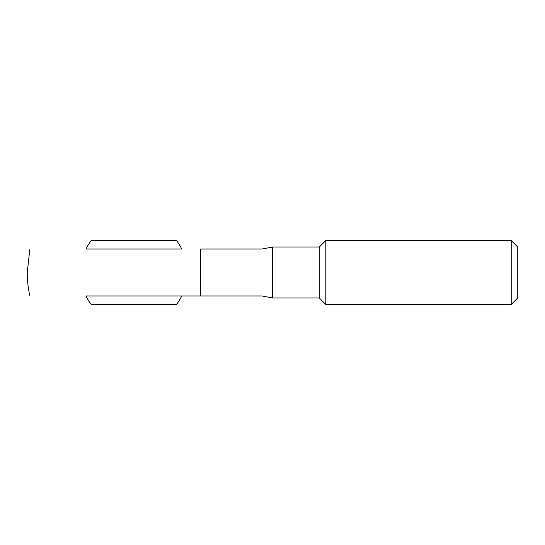 <?xml version="1.0" encoding="UTF-8"?>
<svg xmlns="http://www.w3.org/2000/svg" width="545" height="545" viewBox="0 0 545 545"><rect width="100%" height="100%" fill="white"/><g stroke="black" fill="none" stroke-linecap="round" stroke-linejoin="round"><path stroke-width="0.82" d="M261.838 249.045L272.5 247.055L272.5 297.945L261.838 295.955L86.001 295.955A53.315 53.315 0 0 0 91.226 304.491L176.532 304.491A53.315 53.315 0 0 0 181.758 295.955L200.642 295.955L200.642 249.045L261.838 249.045M133.879 249.045L181.758 249.045A53.315 53.315 0 0 0 176.532 240.509L91.226 240.509A53.315 53.315 0 0 0 86.001 249.045L181.758 249.045M272.5 247.055L319.275 247.055L319.275 297.945L272.5 297.945M319.275 247.055L325.815 240.509L325.815 304.491L319.275 297.945M29.859 295.955A106.629 106.629 0 0 1 27.25 272.5L29.859 249.045M511.21 304.491L517.75 297.945L517.75 247.055L511.21 240.509L511.21 304.491L325.815 304.491M511.21 240.509L325.815 240.509"/></g></svg>
